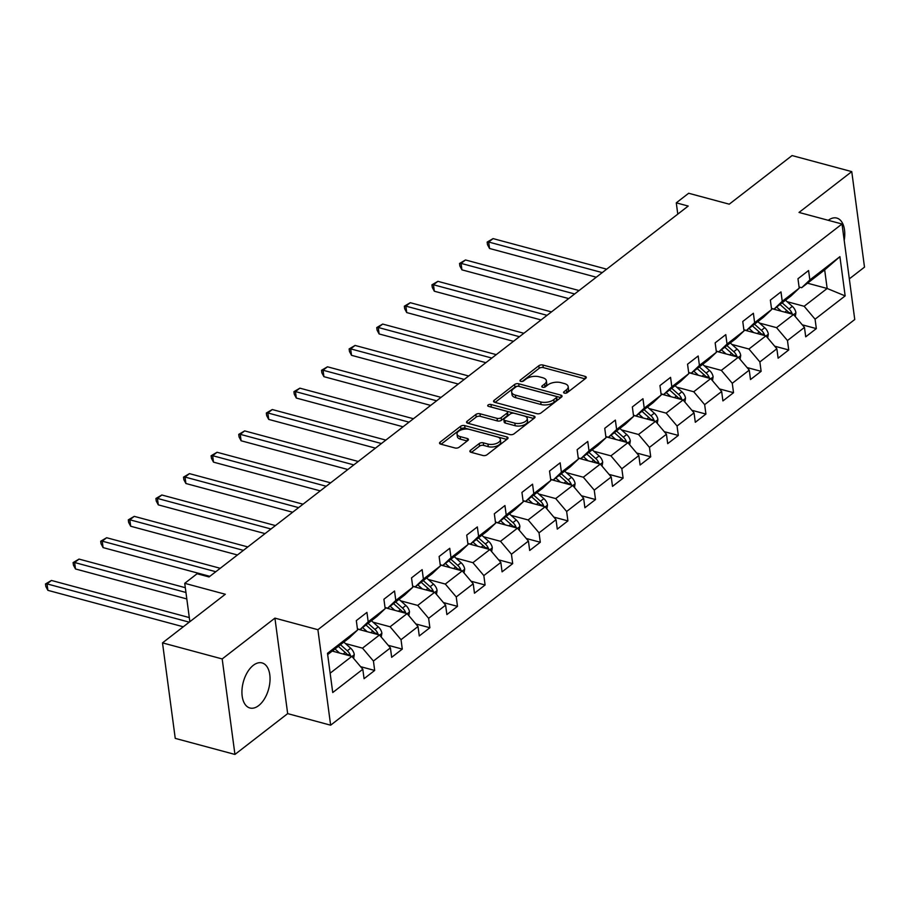 <?xml version="1.0" encoding="UTF-8"?>
<svg xmlns="http://www.w3.org/2000/svg" width="910" height="910" viewBox="0 0 910 910"><rect width="100%" height="100%" fill="white"/><g stroke="black" fill="none" stroke-linecap="round" stroke-linejoin="round"><path stroke-width="1.36" d="M564.393 393.131A2.059 1.012 -7.6 0 0 567.26 392.631L585.71 378.355A2.935 1.445 -7.6 0 0 586.279 377.332A2.935 1.445 -7.6 0 0 585.107 376.376L542.917 365.024A2.935 1.445 -7.6 0 0 538.834 365.729L520.384 380.016A2.059 1.012 -7.6 0 0 519.985 380.733A2.059 1.012 -7.6 0 0 520.804 381.404A2.059 1.012 -7.6 0 0 523.659 380.903L526.048 379.049A9.396 4.63 -7.6 0 1 539.107 376.763L542.622 377.718A9.396 4.63 -7.6 0 1 546.375 380.778A9.396 4.63 -7.6 0 1 544.567 384.031L542.178 385.885A2.059 1.012 -7.6 0 0 541.78 386.602A2.059 1.012 -7.6 0 0 542.599 387.262A2.059 1.012 -7.6 0 0 545.454 386.761L547.843 384.919A9.396 4.63 -7.6 0 1 560.901 382.632L564.416 383.576A9.396 4.63 -7.6 0 1 568.181 386.636A9.396 4.63 -7.6 0 1 566.361 389.901L563.972 391.755A2.059 1.012 -7.6 0 0 563.574 392.46A2.059 1.012 -7.6 0 0 564.393 393.131M258.679 705.591A23.33 13.138 105.1 0 0 269.94 681.635A23.33 13.138 105.1 0 0 262.057 662.924A23.33 13.138 105.1 0 0 253.298 665.324A23.33 13.138 105.1 0 0 242.037 689.291A23.33 13.138 105.1 0 0 249.92 707.991A23.33 13.138 105.1 0 0 258.679 705.591M844.196 240.388A23.33 13.138 105.1 0 0 836.768 218.07A23.33 13.138 105.1 0 0 828.236 220.311M470.447 450.325A2.935 1.445 -7.6 0 0 469.878 451.349A2.935 1.445 -7.6 0 0 471.05 452.304L482.891 455.489A2.935 1.445 -7.6 0 0 486.975 454.772L507.462 438.916A2.935 1.445 -7.6 0 0 508.03 437.892A2.935 1.445 -7.6 0 0 506.859 436.936L464.669 425.584A2.935 1.445 -7.6 0 0 460.596 426.301L440.099 442.158A2.935 1.445 -7.6 0 0 439.53 443.181A2.935 1.445 -7.6 0 0 440.702 444.137L455 447.982A2.935 1.445 -7.6 0 0 459.084 447.265L467.854 440.486A2.935 1.445 -7.6 0 0 468.423 439.462A2.935 1.445 -7.6 0 0 467.239 438.506L460.153 436.595A7.86 3.867 -7.6 0 1 457.013 434.036A7.86 3.867 -7.6 0 1 461.063 429.964A7.86 3.867 -7.6 0 1 469.446 429.406L497.224 436.88A7.86 3.867 -7.6 0 1 500.363 439.439A7.86 3.867 -7.6 0 1 496.314 443.523A7.86 3.867 -7.6 0 1 487.931 444.069L483.301 442.829A2.935 1.445 -7.6 0 0 479.217 443.545L470.447 450.325L470.697 452.179M849.326 278.869L864.5 267.13L851.76 171.626L792.064 155.564L729.251 204.181L688.665 193.261L676.278 202.839L688.21 206.058L209.05 576.951L197.106 573.732L184.73 583.321L189.849 621.701M222.188 658.942L234.939 754.435L287.662 713.622L274.922 618.129L222.188 658.942L162.503 642.869L225.316 594.253L184.73 583.321M274.922 618.129L317.897 629.697L842.012 224.008L854.752 319.512L330.637 725.19L317.897 629.697M851.76 171.626L799.026 212.439L842.012 224.008M536.9 413.686A2.935 1.445 -7.6 0 0 540.984 412.969L561.481 397.101A2.935 1.445 -7.6 0 0 562.05 396.089A2.935 1.445 -7.6 0 0 560.878 395.133L518.689 383.77A2.935 1.445 -7.6 0 0 514.605 384.486L494.107 400.354A2.935 1.445 -7.6 0 0 493.55 401.367A2.935 1.445 -7.6 0 0 494.721 402.322L536.9 413.686M534.477 418.009L513.979 433.877A2.935 1.445 -7.6 0 1 509.896 434.582L467.706 423.23A2.935 1.445 -7.6 0 1 466.534 422.274A2.935 1.445 -7.6 0 1 467.103 421.25L475.873 414.471A2.935 1.445 -7.6 0 1 479.957 413.754L497.065 418.361A2.935 1.445 -7.6 0 0 501.148 417.644L506.961 413.14A2.935 1.445 -7.6 0 0 507.53 412.116A2.935 1.445 -7.6 0 0 506.358 411.161L488.545 406.372A2.059 1.012 -7.6 0 1 487.726 405.701A2.059 1.012 -7.6 0 1 488.784 404.632A2.059 1.012 -7.6 0 1 490.979 404.484L533.863 416.029A2.935 1.445 -7.6 0 1 535.034 416.985A2.935 1.445 -7.6 0 1 534.477 418.009M234.939 754.435L175.243 738.374L162.503 642.869M360.622 666.677L374.681 670.454L373.43 661.035L390.413 647.886L391.664 657.316L402.288 649.092L401.026 639.673L418.02 626.524L419.271 635.942L429.884 627.729L428.633 618.311L445.616 605.161L446.878 614.58L457.491 606.356L456.24 596.937L473.223 583.788L474.474 593.218L485.098 584.993L483.836 575.575L500.818 562.425L502.081 571.844L512.694 563.631L511.443 554.213L528.426 541.063L529.688 550.482L540.301 542.258L539.038 532.839L556.033 519.69L557.284 529.12L567.908 520.895L566.646 511.477L583.629 498.327L584.891 507.746L595.504 499.533L594.253 490.115L611.236 476.965L612.498 486.384L623.111 478.159L621.848 468.741L638.843 455.591L640.094 465.021L650.718 456.797L649.456 447.379L666.438 434.229L667.701 443.648L678.314 435.435L677.063 426.016L694.046 412.867L695.308 422.286L705.921 414.061L704.659 404.643L721.653 391.493L722.904 400.923L733.528 392.699L732.266 383.281L749.248 370.131L750.511 379.55L761.124 371.337L759.873 361.918L776.856 348.769L778.118 358.187L788.731 349.963L787.468 340.545L804.463 327.395L805.714 336.825L816.338 328.601L815.076 319.183L845.151 295.898L839.919 256.665L824.676 269.895L801.664 287.708L799.071 287.003M374.681 670.454L364.068 678.678L362.806 669.26L332.73 692.544L327.498 653.312L357.573 630.027L356.322 620.609L366.935 612.385L368.186 621.803L385.18 608.654L383.918 599.235L394.542 591.022L395.793 600.441L412.776 587.291L411.525 577.873L422.138 569.649L423.4 579.078L440.383 565.929L439.12 556.51L449.745 548.286L450.996 557.705L467.99 544.555L466.728 535.137L477.34 526.924L478.603 536.343L495.586 523.193L494.335 513.775L504.948 505.55L506.21 514.98L523.193 501.831L521.93 492.412L532.555 484.188L533.806 493.607L550.8 480.457L549.538 471.039L560.15 462.826L561.413 472.245L578.396 459.095L577.145 449.676L587.758 441.452L589.02 450.882L606.003 437.733L604.74 428.314L615.365 420.09L616.616 429.509L633.61 416.359L632.348 406.941L642.961 398.728L644.223 408.146L661.206 394.997L659.955 385.578L670.568 377.354L671.83 386.784L688.813 373.635L687.551 364.216L698.175 355.992L699.426 365.411L716.42 352.261L715.158 342.842L725.77 334.63L727.033 344.048L744.016 330.899L742.765 321.48L753.378 313.256L754.64 322.686L771.623 309.536L770.361 300.118L780.985 291.894L782.236 301.312L799.23 288.163L797.968 278.744L808.581 270.532L809.843 279.95L839.919 256.665M357.448 629.06L379.481 634.998L362.498 648.147L345.47 643.563M357.414 628.856L360.019 629.561L377.002 616.411L385.18 608.654M362.498 648.147L373.43 661.035M379.481 634.998L390.413 647.886M368.186 621.803L360.019 629.561M385.044 607.698L407.088 613.624L390.094 626.774L373.077 622.19M385.021 607.493L387.614 608.198L404.609 595.049L412.776 587.291M390.094 626.774L401.026 639.673M407.088 613.624L418.02 626.524M395.793 600.441L387.614 608.198M412.651 586.336L434.684 592.262L417.701 605.412L400.684 600.827M412.628 586.131L415.222 586.825L432.204 573.675L440.383 565.929M417.701 605.412L428.633 618.311M434.684 592.262L445.616 605.161M423.4 579.078L415.222 586.825M440.258 564.962L462.291 570.9L445.308 584.049L428.28 579.465M440.224 564.757L442.829 565.463L459.812 552.313L467.99 544.555M445.308 584.049L456.24 596.937M462.291 570.9L473.223 583.788M450.996 557.705L442.829 565.463M467.854 543.6L489.899 549.526L472.904 562.676L455.887 558.092M467.831 543.395L470.424 544.1L487.419 530.951L495.586 523.193M472.904 562.676L483.836 575.575M489.899 549.526L500.818 562.425M478.603 536.343L470.424 544.1M495.461 522.238L517.494 528.164L500.511 541.313L483.483 536.729M495.438 522.033L498.032 522.727L515.014 509.577L523.193 501.831M500.511 541.313L511.443 554.213M517.494 528.164L528.426 541.063M506.21 514.98L498.032 522.727M523.068 500.864L545.101 506.802L528.118 519.951L511.09 515.367M523.034 500.659L525.639 501.364L542.622 488.215L550.8 480.457M528.118 519.951L539.038 532.839M545.101 506.802L556.033 519.69M533.806 493.607L525.639 501.364M550.664 479.502L572.708 485.428L555.714 498.578L538.697 493.993M550.641 479.297L553.235 480.002L570.229 466.853L578.396 459.095M555.714 498.578L566.646 511.477M572.708 485.428L583.629 498.327M561.413 472.245L553.235 480.002M578.271 458.139L600.304 464.066L583.321 477.215L566.293 472.631M578.248 457.935L580.842 458.629L597.824 445.479L606.003 437.733M583.321 477.215L594.253 490.115M600.304 464.066L611.236 476.965M589.02 450.882L580.842 458.629M605.878 436.766L627.911 442.704L610.928 455.853L593.9 451.269M605.844 436.561L608.449 437.266L625.432 424.117L633.61 416.359M610.928 455.853L621.848 468.741M627.911 442.704L638.843 455.591M616.616 429.509L608.449 437.266M633.474 415.404L655.518 421.33L638.524 434.479L621.507 429.895M633.451 415.199L636.044 415.904L653.039 402.755L661.206 394.997M638.524 434.479L649.456 447.379M655.518 421.33L666.438 434.229M644.223 408.146L636.044 415.904M661.081 394.041L683.114 399.968L666.131 413.117L649.103 408.533M661.058 393.837L663.652 394.53L680.635 381.381L688.813 373.635M666.131 413.117L677.063 426.016M683.114 399.968L694.046 412.867M671.83 386.784L663.652 394.53M688.688 372.668L710.721 378.605L693.738 391.755L676.71 387.171M688.654 372.463L691.259 373.168L708.242 360.019L716.42 352.261M693.738 391.755L704.659 404.643M710.721 378.605L721.653 391.493M699.426 365.411L691.259 373.168M716.284 351.305L738.328 357.232L721.334 370.381L704.317 365.797M716.261 351.101L718.855 351.806L735.849 338.656L744.016 330.899M721.334 370.381L732.266 383.281M738.328 357.232L749.248 370.131M727.033 344.048L718.855 351.806M743.891 329.943L765.924 335.87L748.941 349.019L731.913 344.435M743.868 329.738L746.462 330.432L763.444 317.283L771.623 309.536M748.941 349.019L759.873 361.918M765.924 335.87L776.856 348.769M754.64 322.686L746.462 330.432M771.498 308.57L793.531 314.507L776.548 327.657L759.52 323.073M771.464 308.365L774.069 309.07L791.052 295.921L799.23 288.163M776.548 327.657L787.468 340.545M793.531 314.507L804.463 327.395M782.236 301.312L774.069 309.07M807.5 283.192L827.156 288.481L804.144 306.283L787.127 301.699M804.144 306.283L815.076 319.183M824.676 269.895L827.156 288.481L845.151 295.898M809.843 279.95L801.664 287.708M287.662 713.622L330.637 725.19M676.278 202.839L677.779 214.134M330.148 673.184L351.874 656.36L332.23 651.071M357.573 630.027L349.406 637.773L327.668 654.597M351.874 656.36L362.806 669.26M802.267 324.813L816.338 328.601M774.672 346.187L788.731 349.963M747.064 367.549L761.124 371.337M719.457 388.911L733.528 392.699M691.862 410.285L705.921 414.061M664.255 431.647L678.314 435.435M636.647 453.009L650.718 456.797M609.052 474.383L623.111 478.159M581.445 495.745L595.504 499.533M553.837 517.107L567.908 520.895M526.242 538.481L540.301 542.258M498.635 559.843L512.694 563.631M471.027 581.206L485.098 584.993M443.432 602.579L457.491 606.356M415.825 623.941L429.884 627.729M388.217 645.304L402.288 649.092M565.792 393.188L566.702 392.483A9.396 4.63 -7.6 0 0 568.523 389.218L568.181 386.636M546.375 380.778L546.728 383.349A9.396 4.63 -7.6 0 1 544.908 386.613L543.998 387.319M585.062 378.856L543.259 367.595A2.935 1.445 -7.6 0 0 539.175 368.311L522.203 381.461M560.833 397.602L519.03 386.352A2.935 1.445 -7.6 0 0 514.946 387.068L495.108 402.425M556.283 397.704A2.059 1.012 -7.6 0 0 556.681 396.988A2.059 1.012 -7.6 0 0 555.862 396.316L518.837 386.352A2.059 1.012 -7.6 0 0 515.981 386.852L513.456 388.798A9.396 4.63 -7.6 0 0 511.647 392.062A9.396 4.63 -7.6 0 0 515.401 395.122L540.711 401.936A9.396 4.63 -7.6 0 0 553.769 399.649L556.283 397.704L556.636 400.275A2.059 1.012 -7.6 0 0 557.034 399.57L556.681 396.988M511.647 392.062L511.989 394.644A9.396 4.63 -7.6 0 0 515.742 397.704L515.401 395.122M556.636 400.275L554.11 402.231A9.396 4.63 -7.6 0 1 541.052 404.518L515.742 397.704M468.093 423.332L476.214 417.042L475.873 414.471M507.53 412.116L507.871 414.698A2.935 1.445 -7.6 0 1 507.302 415.722L501.49 420.227A2.935 1.445 -7.6 0 1 497.406 420.943L480.298 416.336A2.935 1.445 -7.6 0 0 476.214 417.042M533.829 418.509L491.32 407.066A2.059 1.012 -7.6 0 0 490.831 406.986M514.821 423.139A7.86 3.867 -7.6 0 0 523.204 422.581A7.86 3.867 -7.6 0 0 527.254 418.498A7.86 3.867 -7.6 0 0 524.115 415.95L514.321 413.311A2.935 1.445 -7.6 0 0 510.248 414.027L504.424 418.532A2.935 1.445 -7.6 0 0 503.856 419.544A2.935 1.445 -7.6 0 0 505.039 420.5L514.821 423.139L515.162 425.721A7.86 3.867 -7.6 0 0 523.546 425.163A7.86 3.867 -7.6 0 0 527.595 421.08L527.254 418.498M503.856 419.544L504.208 422.126A2.935 1.445 -7.6 0 0 505.38 423.082L505.039 420.5M515.162 425.721L505.38 423.082M500.363 439.439L500.705 442.021A7.86 3.867 -7.6 0 1 496.655 446.105A7.86 3.867 -7.6 0 1 488.272 446.651L483.642 445.411A2.935 1.445 -7.6 0 0 479.559 446.116L471.437 452.406M457.013 434.036L457.355 436.618A7.86 3.867 -7.6 0 0 460.494 439.177L460.153 436.595M467.205 440.986L460.494 439.177M506.813 439.416L465.021 428.166A2.935 1.445 -7.6 0 0 460.938 428.883L441.088 444.239M795.283 316.578L795.92 312.71A7.928 5.267 -127.7 0 0 792.326 306.351L785.478 300.232M781.235 311.197L776.628 307.079M775.57 309.673L774.512 308.717M606.674 269.178L493.095 238.602L488.67 242.026L489.534 248.475L596.289 277.22M792.155 314.132L792.007 313.302A7.928 5.267 -127.7 0 0 788.959 308.956L782.122 302.837M784.818 312.164L786.843 310.594L779.995 304.475L787.628 311.3A4.038 2.684 52.3 0 1 788.572 312.369L792.007 313.302M786.843 310.594A7.928 5.267 52.3 0 1 789.072 313.302M489.534 248.475L487.498 244.676L487.146 242.094L488.67 242.026L602.249 272.602M487.146 242.094L493.095 238.602M767.687 337.94L768.324 334.072A7.928 5.267 -127.7 0 0 764.718 327.714L757.871 321.605M753.628 332.56L749.032 328.453M747.974 331.035L746.905 330.091M579.067 290.54L465.488 259.964L461.063 263.388L461.927 269.849L568.682 298.582M764.559 335.506L764.411 334.664A7.928 5.267 -127.7 0 0 761.363 330.319L754.515 324.199M757.222 333.526L759.236 331.968L752.388 325.848L760.032 332.662A4.038 2.684 52.3 0 1 760.976 333.742L764.411 334.664M759.236 331.968A7.928 5.267 52.3 0 1 761.477 334.675M461.927 269.849L459.891 266.05L459.55 263.468L461.063 263.388L574.642 293.964M459.55 263.468L465.488 259.964M740.08 359.302L740.717 355.446A7.928 5.267 -127.7 0 0 737.111 349.087L730.275 342.968M726.021 353.922L721.425 349.815M720.367 352.397L719.309 351.453M551.46 311.902L437.892 281.338L433.467 284.762L434.32 291.211L541.075 319.945M736.952 356.868L736.804 356.026A7.928 5.267 -127.7 0 0 733.756 351.681L726.908 345.572M729.615 354.889L731.629 353.33L724.792 347.211L732.425 354.036A4.038 2.684 52.3 0 1 733.369 355.105L736.804 356.026M731.629 353.33A7.928 5.267 52.3 0 1 733.869 356.037M434.32 291.211L432.284 287.412L431.943 284.83L433.467 284.762L547.047 315.326M431.943 284.83L437.892 281.338M712.473 380.676L713.11 376.808A7.928 5.267 -127.7 0 0 709.516 370.45L702.668 364.33M698.425 375.295L693.818 371.178M692.76 373.771L691.702 372.816M523.864 333.276L410.285 302.7L405.86 306.124L406.724 312.574L513.479 341.318M709.345 378.23L709.197 377.4A7.928 5.267 -127.7 0 0 706.149 373.054L699.312 366.935M702.008 376.262L704.033 374.692L697.185 368.573L704.829 375.398A4.038 2.684 52.3 0 1 705.762 376.467L709.197 377.4M704.033 374.692A7.928 5.267 52.3 0 1 706.262 377.4M406.724 312.574L404.688 308.774L404.347 306.192L405.86 306.124L519.439 336.7M404.347 306.192L410.285 302.7M684.877 402.038L685.514 398.171A7.928 5.267 -127.7 0 0 681.909 391.812L675.061 385.703M670.818 396.658L666.222 392.551M665.164 395.133L664.095 394.189M496.257 354.638L382.678 324.062L378.253 327.486L379.117 333.947L485.872 362.68M681.749 399.604L681.601 398.762A7.928 5.267 -127.7 0 0 678.553 394.417L671.705 388.297M674.412 397.625L676.426 396.066L669.578 389.946L677.222 396.76A4.038 2.684 52.3 0 1 678.166 397.841L681.601 398.762M676.426 396.066A7.928 5.267 52.3 0 1 678.667 398.773M379.117 333.947L377.081 330.148L376.74 327.566L378.253 327.486L491.832 358.062M376.74 327.566L382.678 324.062M657.27 423.4L657.907 419.544A7.928 5.267 -127.7 0 0 654.313 413.185L647.465 407.066M643.211 418.02L638.615 413.913M637.557 416.496L636.499 415.551M468.65 376.001L355.082 345.436L350.657 348.86L351.51 355.31L458.265 384.043M654.142 420.966L653.994 420.124A7.928 5.267 -127.7 0 0 650.946 415.779L644.098 409.671M646.805 418.987L648.819 417.428L641.982 411.309L649.615 418.134A4.038 2.684 52.3 0 1 650.559 419.203L653.994 420.124M648.819 417.428A7.928 5.267 52.3 0 1 651.059 420.136M351.51 355.31L349.474 351.51L349.133 348.928L350.657 348.86L464.236 379.424M349.133 348.928L355.082 345.436M629.663 444.774L630.3 440.906A7.928 5.267 -127.7 0 0 626.706 434.548L619.858 428.428M615.615 439.393L611.008 435.276M609.95 437.869L608.892 436.914M441.054 397.374L327.475 366.798L323.05 370.222L323.914 376.672L430.669 405.416M626.535 442.328L626.387 441.498A7.928 5.267 -127.7 0 0 623.339 437.153L616.502 431.033M619.198 440.36L621.223 438.791L614.375 432.671L622.019 439.496A4.038 2.684 52.3 0 1 622.952 440.565L626.387 441.498M621.223 438.791A7.928 5.267 52.3 0 1 623.452 441.498M323.914 376.672L321.878 372.873L321.537 370.29L323.05 370.222L436.629 400.798M321.537 370.29L327.475 366.798M602.067 466.136L602.704 462.269A7.928 5.267 -127.7 0 0 599.098 455.91L592.262 449.802M588.008 460.756L583.412 456.649M582.354 459.232L581.285 458.287M413.447 418.736L299.868 388.161L295.443 391.584L296.307 398.045L403.062 426.779M598.939 463.702L598.791 462.86A7.928 5.267 -127.7 0 0 595.743 458.515L588.895 452.395M591.602 461.723L593.616 460.164L586.768 454.045L594.412 460.858A4.038 2.684 52.3 0 1 595.356 461.939L598.791 462.86M593.616 460.164A7.928 5.267 52.3 0 1 595.857 462.872M296.307 398.045L294.271 394.246L293.93 391.664L295.443 391.584L409.022 422.16M293.93 391.664L299.868 388.161M574.46 487.498L575.097 483.642A7.928 5.267 -127.7 0 0 571.503 477.284L564.655 471.164M560.401 482.118L555.805 478.012M554.747 480.594L553.689 479.65M385.84 440.099L272.272 409.534L267.847 412.958L268.7 419.408L375.455 448.141M571.332 485.064L571.184 484.222A7.928 5.267 -127.7 0 0 568.136 479.877L561.288 473.769M563.995 483.085L566.009 481.526L559.172 475.407L566.805 482.232A4.038 2.684 52.3 0 1 567.749 483.301L571.184 484.222M566.009 481.526A7.928 5.267 52.3 0 1 568.25 484.234M268.7 419.408L266.675 415.608L266.323 413.026L267.847 412.958L381.426 443.523M266.323 413.026L272.272 409.534M546.853 508.872L547.501 505.004A7.928 5.267 -127.7 0 0 543.896 498.646L537.048 492.526M532.805 503.492L528.198 499.374M527.14 501.967L526.082 501.012M358.244 461.472L244.665 430.896L240.24 434.32L241.105 440.77L347.859 469.514M543.725 506.426L543.577 505.596A7.928 5.267 -127.7 0 0 540.529 501.251L533.692 495.131M536.388 504.459L538.413 502.889L531.565 496.769L539.209 503.594A4.038 2.684 52.3 0 1 540.142 504.663L543.577 505.596M538.413 502.889A7.928 5.267 52.3 0 1 540.642 505.596M241.105 440.77L239.068 436.971L238.727 434.388L240.24 434.32L353.819 464.896M238.727 434.388L244.665 430.896M519.257 530.234L519.894 526.367A7.928 5.267 -127.7 0 0 516.288 520.008L509.452 513.9M505.198 524.854L500.602 520.747M499.545 523.33L498.475 522.385M330.637 482.835L217.058 452.259L212.633 455.683L213.497 462.143L320.252 490.877M516.129 527.8L515.981 526.958A7.928 5.267 -127.7 0 0 512.933 522.613L506.085 516.493M508.792 525.821L510.806 524.262L503.958 518.143L511.602 524.956A4.038 2.684 52.3 0 1 512.546 526.037L515.981 526.958M510.806 524.262A7.928 5.267 52.3 0 1 513.047 526.97M213.497 462.143L211.461 458.344L211.12 455.762L212.633 455.683L326.212 486.259M211.12 455.762L217.058 452.259M491.65 551.596L492.287 547.74A7.928 5.267 -127.7 0 0 488.693 541.382L481.845 535.262M477.602 546.216L472.995 542.11M471.937 544.692L470.879 543.748M303.03 504.197L189.462 473.632L185.037 477.056L185.89 483.506L292.645 512.239M488.522 549.162L488.374 548.321A7.928 5.267 -127.7 0 0 485.326 543.975L478.478 537.867M481.185 547.183L483.199 545.625L476.362 539.505L483.995 546.33A4.038 2.684 52.3 0 1 484.939 547.399L488.374 548.321M483.199 545.625A7.928 5.267 52.3 0 1 485.439 548.332M185.89 483.506L183.865 479.707L183.513 477.124L185.037 477.056L298.616 507.621M183.513 477.124L189.462 473.632M464.043 572.97L464.691 569.103A7.928 5.267 -127.7 0 0 461.086 562.744L454.238 556.624M449.995 567.59L445.388 563.472M444.33 566.065L443.272 565.11M275.434 525.571L161.855 494.995L157.43 498.418L158.294 504.868L265.049 533.613M460.915 570.524L460.767 569.694A7.928 5.267 -127.7 0 0 457.719 565.349L450.882 559.229M453.578 568.557L455.603 566.987L448.755 560.867L456.399 567.692A4.038 2.684 52.3 0 1 457.332 568.761L460.767 569.694M455.603 566.987A7.928 5.267 52.3 0 1 457.832 569.694M158.294 504.868L156.258 501.069L155.917 498.487L157.43 498.418L271.009 528.994M155.917 498.487L161.855 494.995M436.447 594.332L437.084 590.465A7.928 5.267 -127.7 0 0 433.478 584.106L426.642 577.998M422.388 588.952L417.792 584.846M416.735 587.428L415.677 586.484M247.827 546.933L134.248 516.357L129.823 519.781L130.687 526.242L237.442 554.975M433.319 591.898L433.171 591.056A7.928 5.267 -127.7 0 0 430.123 586.711L423.275 580.591M425.982 589.919L427.996 588.361L421.148 582.241L428.792 589.054A4.038 2.684 52.3 0 1 429.736 590.135L433.171 591.056M427.996 588.361A7.928 5.267 52.3 0 1 430.237 591.068M130.687 526.242L128.651 522.442L128.31 519.86L129.823 519.781L243.402 550.357M128.31 519.86L134.248 516.357M408.84 615.695L409.477 611.838A7.928 5.267 -127.7 0 0 405.883 605.48L399.035 599.36M394.792 610.314L390.185 606.208M389.127 608.79L388.07 607.846M220.231 568.295L106.652 537.73L102.227 541.154L103.092 547.604L209.835 576.337M405.712 613.26L405.564 612.419A7.928 5.267 -127.7 0 0 402.516 608.073L395.668 601.965M398.375 611.281L400.389 609.723L393.552 603.603L401.185 610.428A4.038 2.684 52.3 0 1 402.129 611.497L405.564 612.419M400.389 609.723A7.928 5.267 52.3 0 1 402.629 612.43M103.092 547.604L101.055 543.805L100.703 541.222L102.227 541.154L215.806 571.719M100.703 541.222L106.652 537.73M381.233 637.068L381.882 633.201A7.928 5.267 -127.7 0 0 378.276 626.842L371.428 620.722M367.185 631.688L362.589 627.57M361.52 630.164L360.462 629.208M185.31 587.701L79.045 559.093L74.62 562.516L75.484 568.966L186.812 598.939M378.105 634.623L377.957 633.792A7.928 5.267 -127.7 0 0 374.909 629.447L368.072 623.327M370.768 632.655L372.793 631.085L365.945 624.965L373.589 631.79A4.038 2.684 52.3 0 1 374.522 632.86L377.957 633.792M372.793 631.085A7.928 5.267 52.3 0 1 375.022 633.792M75.484 568.966L73.448 565.167L73.107 562.585L74.62 562.516L185.947 592.478M73.107 562.585L79.045 559.093M353.637 658.431L354.274 654.563A7.928 5.267 -127.7 0 0 350.668 648.204L343.832 642.096M339.578 653.05L334.982 648.944M333.924 651.526L332.867 650.582M189.291 617.571L51.438 580.455L47.024 583.879L47.877 590.34L183.285 626.785M350.509 655.996L350.361 655.154A7.928 5.267 -127.7 0 0 347.313 650.809L340.465 644.689M343.172 654.017L345.186 652.459L338.338 646.339L345.982 653.153A4.038 2.684 52.3 0 1 346.926 654.233L350.361 655.154M345.186 652.459A7.928 5.267 52.3 0 1 347.427 655.166M47.877 590.34L45.841 586.54L45.5 583.958L47.024 583.879L189.246 622.167M45.5 583.958L51.438 580.455M566.702 392.483L566.361 389.901M542.349 387.182L542.178 385.885M544.908 386.613L544.567 384.031M520.554 381.313L520.384 380.016M539.175 368.311L538.834 365.729M543.259 367.595L542.917 365.024M585.403 378.594L585.107 376.376M564.143 393.052L563.972 391.755M494.358 402.209L494.107 400.354M514.946 387.068L514.605 384.486M519.03 386.352L518.689 383.77M561.174 397.34L560.878 395.133M541.052 404.518L540.711 401.936M554.11 402.231L553.769 399.649M467.353 423.104L467.103 421.25M480.298 416.336L479.957 413.754M497.406 420.943L497.065 418.361M501.49 420.227L501.148 417.644M507.302 415.722L506.961 413.14M491.32 407.066L490.979 404.484M534.159 418.247L533.863 416.029M479.559 446.116L479.217 443.545M483.642 445.411L483.301 442.829M488.272 446.651L487.931 444.069M467.535 440.724L467.239 438.506M440.349 444.012L440.099 442.158M460.938 428.883L460.596 426.301M465.021 428.166L464.669 425.584M507.154 439.155L506.859 436.936M793.634 314.621L795.897 312.869M788.959 308.956L792.326 306.351M766.027 335.995L768.29 334.243M761.363 330.319L764.718 327.714M738.431 357.357L740.694 355.605M733.756 351.681L737.111 349.087M710.824 378.719L713.087 376.967M706.149 373.054L709.516 370.45M683.217 400.093L685.492 398.341M678.553 394.417L681.909 391.812M655.621 421.455L657.885 419.703M650.946 415.779L654.313 413.185M628.014 442.817L630.277 441.066M623.339 437.153L626.706 434.548M600.407 464.191L602.682 462.439M595.743 458.515L599.098 455.91M572.811 485.553L575.074 483.801M568.136 479.877L571.503 477.284M545.204 506.915L547.467 505.164M540.529 501.251L543.896 498.646M517.608 528.289L519.872 526.537M512.933 522.613L516.288 520.008M490.001 549.651L492.264 547.9M485.326 543.975L488.693 541.382M462.394 571.014L464.657 569.262M457.719 565.349L461.086 562.744M434.798 592.387L437.062 590.635M430.123 586.711L433.478 584.106M407.191 613.749L409.454 611.998M402.516 608.073L405.883 605.48M379.584 635.112L381.847 633.36M374.909 629.447L378.276 626.842M351.988 656.485L354.252 654.734M347.313 650.809L350.668 648.204"/></g></svg>
